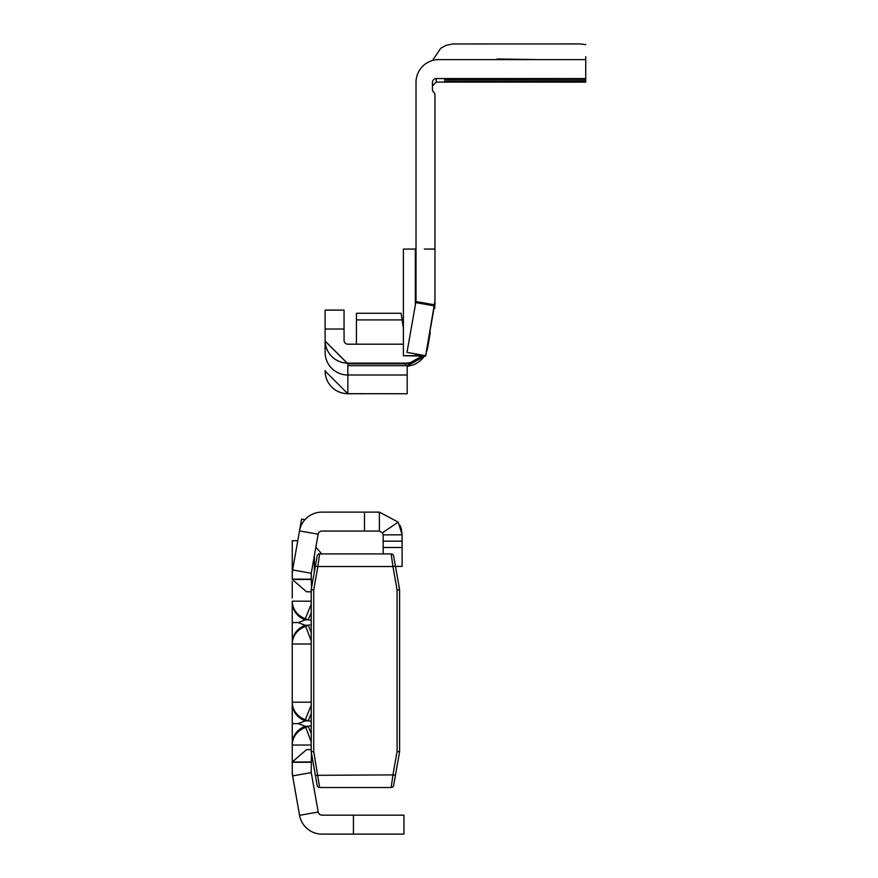 <?xml version="1.0" encoding="UTF-8"?>
<svg xmlns="http://www.w3.org/2000/svg" width="878" height="878" viewBox="0 0 878 878"><rect width="100%" height="100%" fill="white"/><g stroke="black" fill="none" stroke-linecap="round" stroke-linejoin="round"><path stroke-width="1.32" d="M311.207 624.96L305.324 625.323L298.18 622.59L305.324 619.857A20.205 18.701 180 0 1 292.264 602.363L292.264 644.002L311.207 644.002L292.407 644.002M311.207 640.907L305.324 625.323A20.205 18.701 180 0 0 292.264 642.817M311.207 725.985L305.324 726.347L298.18 723.604L305.324 720.871A20.205 18.701 180 0 1 292.264 703.377L292.264 745.027L311.207 745.027L292.407 745.027M311.207 741.932L305.324 726.347A20.205 18.701 180 0 0 292.264 743.842L292.264 743.995M311.207 591.794L306.554 591.794L292.264 579.458L292.264 540.738L297.763 540.738M311.46 588.282L311.207 573.905A3.786 3.786 0 0 1 311.262 573.246L318.154 534.197A3.786 3.786 0 0 1 321.886 531.058L379.384 531.058L379.384 512.126L398.206 522.114L402.113 534.856L402.113 566.42L395.495 566.42M311.207 702.191L292.264 702.191L292.264 644.002A20.205 18.701 180 0 1 305.324 626.508L308.222 625.323L311.207 632.632M292.264 597.984L292.264 581.466M311.262 772.607L292.615 775.889L292.264 771.949A22.729 22.729 0 0 0 292.615 775.889L299.563 815.322A22.729 22.729 0 0 0 321.952 834.1L403.946 834.1L403.946 815.157L321.952 815.157A3.786 3.786 0 0 1 318.22 812.029L311.262 772.607A3.786 3.786 0 0 1 311.207 771.949L311.46 753.137M292.264 707.822L292.264 736.236M292.264 609.958L292.264 638.372M311.207 601.178L292.264 601.178L292.264 602.363M292.264 771.949L292.264 745.027A20.205 18.701 180 0 1 305.324 727.522L308.222 726.347L311.207 733.646M311.207 705.286L305.324 719.697A20.205 18.701 180 0 1 292.264 702.191L292.264 703.377M311.207 761.972L292.264 761.972L306.554 749.636L311.207 749.636M311.262 573.246L292.615 569.954L292.264 573.905A22.729 22.729 0 0 1 292.615 569.954L301.571 519.139L304.918 519.721M292.264 579.458L311.207 579.458M379.384 531.058L382.523 532.726L383.17 534.856L383.17 553.908M383.17 534.856L402.113 534.856L401.4 529.171M318.154 534.197L299.497 530.905A22.729 22.729 0 0 1 321.886 512.126L379.384 512.126M398.206 522.114L382.523 532.726M399.962 525.209L401.334 528.94M311.207 713.573L308.222 720.871L311.207 721.233M311.207 612.548L308.222 619.857L311.207 620.219M311.207 604.273L305.324 618.672L308.222 619.857L305.324 619.857L305.324 618.672A20.205 18.701 180 0 1 292.264 601.178M311.207 751.711L313.731 751.491L319.636 787.522A2.524 2.524 0 0 1 317.156 785.437L311.207 751.711L311.207 589.72L317.156 555.994A2.524 2.524 0 0 1 319.636 553.908L391.171 553.908L392.949 566.54L395.44 566.101L399.6 589.72L399.6 751.711L393.651 785.437A2.524 2.524 0 0 1 391.171 787.522L392.949 774.89L395.44 775.329M319.636 787.522L391.171 787.522M319.636 553.908L317.858 566.54L392.949 566.54L397.075 589.939L399.6 589.72M391.171 553.908A2.524 2.524 0 0 1 393.651 555.994L395.44 566.101M399.6 751.711L397.075 751.491L392.949 774.89L315.367 775.329M311.207 589.72L313.731 589.939L313.731 751.491M315.367 566.101L317.858 566.54L313.731 589.939M585.736 59.748L585.736 56.686M479.662 81.797L555.423 81.797L479.662 81.797M568.055 81.928L542.802 81.917L568.055 81.928M568.055 78.724L467.03 78.724L568.055 78.724M415.963 301.538A3.786 3.786 180 0 0 416.018 300.88L416.018 82.334A22.729 22.729 -0 0 1 438.748 59.605L585.736 59.605L585.736 78.548L436.223 78.548A3.786 3.786 180 0 0 432.437 82.334L432.437 89.315A3.786 3.786 -0 0 0 433.699 92.135A3.786 3.786 180 0 1 434.961 94.967L434.961 301L425.654 355.755L424.326 355.744L425.654 355.689L434.961 300.902A22.729 22.729 180 0 1 434.61 304.831L415.963 301.538L406.997 352.396L425.654 355.678L434.61 304.853M434.61 304.94L434.61 308.408A22.729 22.729 -0 0 0 434.961 304.457L434.961 301M405.34 365.698L347.842 365.698L347.842 375.016A22.729 22.674 180 0 1 325.112 352.341L325.112 341.103L347.842 363.843L405.34 363.755A22.729 22.729 -0 0 0 408.753 363.503L405.34 363.832L405.735 365.698A22.729 22.729 -0 0 0 407.183 365.621L407.183 393.75L347.842 393.695A22.729 22.674 -0 0 1 325.112 371.021L325.112 370.439M424.14 355.82A22.729 22.729 180 0 1 423.646 356.512L407.183 365.698L405.735 365.698M427.18 347.403L427.729 345.054L427.729 346.986A22.729 22.729 180 0 1 426.478 351.398M408.83 363.569L422.724 355.766M407.183 365.928L423.646 356.742A22.729 22.729 -0 0 0 424.283 355.842M407.183 366.17A22.729 22.729 -0 0 0 424.414 355.864M426.335 352.232A22.729 22.729 -0 0 0 427.729 347.458L430.253 332.872L427.729 345.021M426.401 351.815A22.729 22.729 -0 0 0 427.729 347.216L427.685 347.216M422.099 355.766A22.729 22.729 180 0 1 405.34 363.13L405.34 363.755L347.842 363.744L325.112 341.026L325.112 310.099L344.055 310.099L325.112 310.099M403.386 344.187L347.842 344.187A3.786 3.786 180 0 1 344.055 340.401L344.055 310.099M432.437 85.879L436.223 82.093L585.736 82.126L585.736 78.669L444.433 78.658L585.736 78.548M444.564 79.514L585.736 79.283M444.564 81.006L585.736 80.776M444.564 81.863L585.736 81.873L585.736 80.502M434.961 249.056L424.326 249.067L434.961 249.122M422.329 355.744L424.326 355.744M427.729 345.054L430.033 331.226L425.654 356.084L403.386 355.744L403.386 249.1L403.386 355.744M406.997 352.396L425.654 355.678L416.018 355.678L416.018 353.977M401.125 313.27L356.424 313.27L401.125 313.27L403.386 328.152M356.424 313.27L356.424 344.187M427.729 344.966L427.224 347.161M422.647 355.766L408.753 363.492M347.842 363.744L347.842 363.13L405.34 363.13M492.295 81.939L542.802 81.939L492.295 81.939M479.662 78.603L555.423 78.603L479.662 78.603M537.874 59.605L497.167 58.969M347.842 363.13A22.729 22.729 180 0 1 325.112 340.401M424.326 355.689L422.329 355.689M416.018 249.056L415.349 249.056L415.349 304.984M415.349 353.867L415.349 355.678L403.386 355.689M403.386 249.078L415.349 249.056M415.349 355.678L416.018 355.678M298.18 622.59L292.264 622.59M298.18 723.604L292.264 723.604M314.368 571.819L314.368 555.675M353.439 834.1L353.439 815.157M299.563 815.322L318.22 812.029M292.264 579.162L311.207 579.162M292.264 762.269L311.207 762.269M402.113 541.166L383.17 541.166M402.113 547.488L383.17 547.488M364.48 512.126L364.48 531.058M308.222 720.871L305.324 720.871L305.324 719.697L308.222 720.871M397.075 751.491L397.075 589.939M347.842 365.698L347.842 363.843M402.135 319.921L356.424 319.921M405.34 363.832L356.424 363.832M344.055 329.03L325.112 329.03M415.766 302.614L434.423 305.906M436.223 78.548L436.223 82.093M407.183 375.016L347.842 375.016L347.842 393.695M315.861 547.17L321.721 553.908M585.736 78.647L444.564 78.658M432.514 60.472L440.745 48.268L446.046 45.371L452.62 43.966L579.864 43.933L585.736 44.646M407.183 393.75L347.842 393.75L325.112 371.021"/></g></svg>
